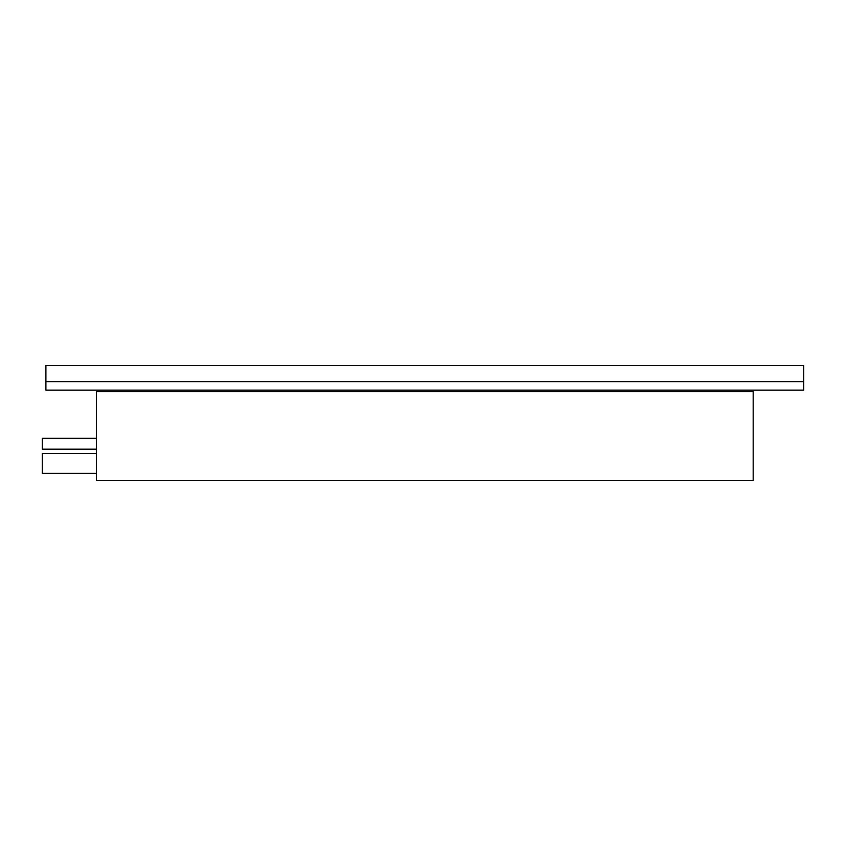 <?xml version="1.0" encoding="UTF-8"?>
<svg xmlns="http://www.w3.org/2000/svg" width="846" height="846" viewBox="0 0 846 846"><rect width="100%" height="100%" fill="white"/><g stroke="black" fill="none" stroke-linecap="round" stroke-linejoin="round"><path stroke-width="1.27" d="M803.7 381.683L803.7 365.44L45.906 365.44L45.906 381.683L803.7 381.683L803.7 390.165L45.906 390.165L45.906 381.683M96.423 449.163L42.3 449.163L42.3 438.334L96.423 438.334M96.423 473.337L42.3 473.337L42.3 453.488L96.423 453.488M753.183 391.603L753.183 480.56L96.423 480.56L96.423 391.603L753.183 391.603"/></g></svg>
